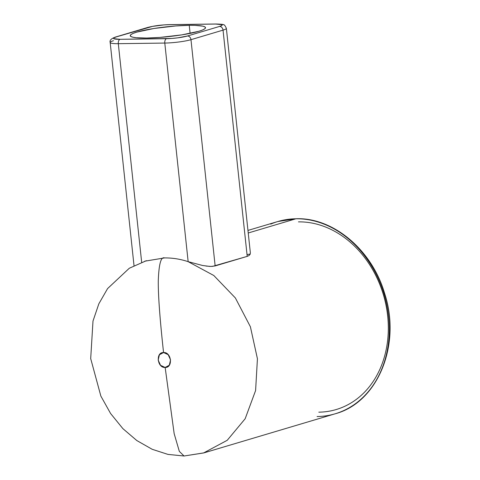 <?xml version="1.0" encoding="UTF-8"?>
<svg xmlns="http://www.w3.org/2000/svg" width="480" height="480" viewBox="0 0 480 480"><rect width="100%" height="100%" fill="white"/><g stroke="black" fill="none" stroke-linecap="round" stroke-linejoin="round"><path stroke-width="0.72" d="M110.178 42.528A18.93 2.49 -6.1 0 0 118.308 43.68L141.666 262.242L118.308 43.68A3.786 2.172 -90.8 0 1 120.048 39.312A15.144 1.992 173.9 0 1 116.202 36.93L148.266 27.378A15.144 1.992 173.9 0 1 169.212 24.672L215.694 24.054L221.952 24.684L221.868 25.476L219.54 26.436L187.476 35.988L177.798 37.836L171.924 38.442L120.048 39.312L113.79 38.682L113.874 37.89L116.202 36.93L152.484 26.394L163.818 24.924L169.212 24.672L215.694 24.054A3.786 2.172 -90.8 0 1 216.042 24C221.202 24.156 223.698 24.42 223.53 24.786C224.178 24.432 225.12 25.608 226.362 28.32L250.362 252.912L250.092 254.34L249.042 255.522L247.212 256.374L212.652 266.364L209.604 266.406L202.524 265.476L188.154 261.66C180.276 259.068 172.386 257.826 164.478 257.928C160.968 256.584 158.904 264.102 158.286 280.494C158.052 297.906 160.806 327.528 163.56 352.53C171.528 351.924 173.19 367.854 165.156 367.458L174.162 433.656L179.334 451.392L184.05 456L179.334 451.392L174.162 433.656L165.156 367.458L160.542 365.328L158.16 360.072L159.414 354.774L163.56 352.53L168.174 354.66L170.556 359.91L169.302 365.214L165.156 367.458C157.206 368.07 155.508 352.122 163.56 352.53C160.806 327.528 158.052 297.906 158.286 280.494C158.904 264.102 160.968 256.584 164.478 257.928L144.75 261.186L164.478 257.928C172.386 257.826 180.276 259.068 188.148 261.66L213.81 275.508L235.368 297.954L250.398 326.766L257.43 358.77L255.594 390.558L245.16 418.752L227.22 440.298L203.676 452.904L184.05 456L203.694 452.94M270.72 224.106A100.314 81.054 73.4 0 1 295.944 218.778A3.786 2.172 -90.8 0 1 296.322 218.724A3.786 2.172 89.2 0 0 295.944 218.778A100.314 81.054 -106.6 0 0 277.878 221.514L296.292 218.724C333.51 217.482 371.94 250.068 384.564 293.238C401.52 344.34 377.97 402.474 335.142 413.802A100.314 81.054 -106.6 0 0 386.922 305.466A100.314 81.054 -106.6 0 0 295.944 218.778L248.238 232.986L295.944 218.778A100.314 81.054 73.4 0 1 385.902 300.876A100.314 81.054 73.4 0 1 342.306 411.204A100.314 81.054 73.4 0 1 317.076 416.538M189.246 25.314A37.854 4.98 173.9 0 1 205.512 27.66A37.854 4.98 173.9 0 1 185.604 34.236A37.854 4.98 173.9 0 1 146.496 38.046L159.978 37.41L181.758 34.878L198.858 31.272L202.434 30.036L204.678 28.866L205.512 27.804L204.9 26.892L202.86 26.16L194.88 25.356L189.246 25.314L175.764 25.956L153.984 28.488L136.884 32.094L133.308 33.324L131.064 34.5L130.23 35.562L130.842 36.474L132.882 37.206L136.266 37.722L146.496 38.046A37.854 4.98 173.9 0 1 130.23 35.706A37.854 4.98 173.9 0 1 150.138 29.13A37.854 4.98 173.9 0 1 189.246 25.314L190.11 33.39L189.246 25.314M250.212 254.064A77.604 62.7 -106.6 0 0 247.026 254.61M226.362 28.32A18.93 2.49 173.9 0 1 223.038 30.126L247.212 256.374L215.148 265.926L190.974 39.678L223.038 30.126L247.212 256.374M205.992 266.058L211.098 266.436L215.148 265.926L190.974 39.678A3.786 3.06 -106.6 0 0 187.476 35.988A15.144 1.992 173.9 0 1 166.53 38.694A3.786 2.172 89.2 0 0 164.79 43.062L188.154 261.666L164.79 43.062A3.786 2.172 -90.8 0 1 166.53 38.694L120.048 39.312A3.786 2.172 89.2 0 0 118.308 43.68L164.79 43.062A18.93 2.49 -6.1 0 0 190.974 39.678A18.93 2.49 173.9 0 1 164.79 43.062L118.308 43.68A18.93 2.49 173.9 0 1 110.178 42.51A18.93 2.49 173.9 0 1 113.502 40.704M147.546 27.498A3.786 3.06 73.4 0 1 148.266 27.378A3.786 3.06 -106.6 0 0 147.588 27.486L115.524 37.032A3.786 3.06 73.4 0 1 116.202 36.93A3.786 3.06 -106.6 0 0 115.482 37.044M147.588 27.486C153.924 25.818 161.25 24.864 169.56 24.618A3.786 2.172 89.2 0 0 169.212 24.672A3.786 2.172 -90.8 0 1 169.59 24.618M216.072 24A3.786 2.172 89.2 0 0 215.694 24.054A15.144 1.992 173.9 0 1 219.54 26.436L187.476 35.988A3.786 3.06 73.4 0 1 190.974 39.678L223.038 30.126A3.786 3.06 -106.6 0 0 219.54 26.436A3.786 3.06 73.4 0 1 223.038 30.126A18.93 2.49 -6.1 0 0 226.362 28.302M318.816 412.17A96.534 77.994 -106.6 0 0 387.666 315.972A96.534 77.994 -106.6 0 0 298.482 221.868M247.962 230.424L277.878 221.514M203.682 452.952L335.142 413.802M184.05 456L167.952 454.404L152.202 449.298L136.806 440.544L122.886 428.64L110.58 413.484L100.854 396.066L90.696 358.602L92.994 321.048L98.838 303.822L107.586 288.582L129.306 268.242L146.4 260.676M134.016 265.596L110.178 42.51C109.464 40.362 111.246 38.538 115.524 37.032M216.042 24L169.56 24.618"/></g></svg>
